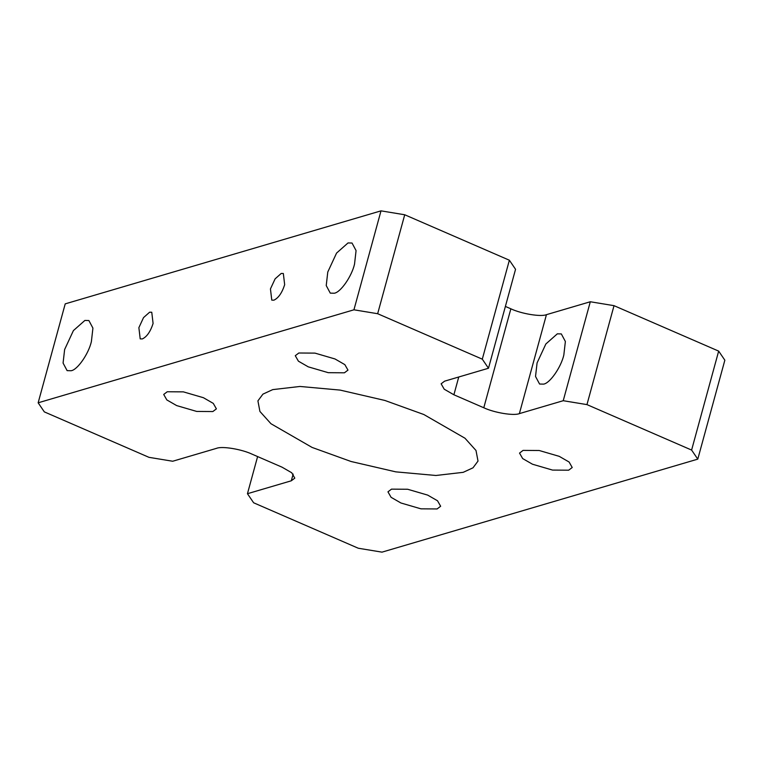 <?xml version="1.0" encoding="UTF-8"?>
<svg xmlns="http://www.w3.org/2000/svg" width="763" height="763" viewBox="0 0 763 763"><rect width="100%" height="100%" fill="white"/><g stroke="black" fill="none" stroke-linecap="round" stroke-linejoin="round"><path stroke-width="1.14" d="M38.15 402.807L65.217 303.865L381.004 210.855L353.937 309.807L38.15 402.807L44.33 411.886L148.976 457.333L172.696 461.243L216.558 448.329C222.062 445.974 241.633 449.197 252.143 454.195L282.043 467.175L291.724 472.755L294.795 478.143L291.304 480.795L247.45 493.709L257.608 456.57M505.392 306.43L510.857 308.805C521.367 313.803 540.938 317.026 546.442 314.671L519.374 413.622C513.861 415.978 494.3 412.745 483.79 407.757L453.89 394.776L444.209 389.197L441.138 383.808L444.619 381.157L488.482 368.243L515.55 269.291L509.369 260.221L404.724 214.765L377.656 313.717L482.302 359.163L488.482 368.243M519.374 413.622L563.228 400.709L586.957 404.609L691.602 450.065L697.783 459.135L381.996 552.145L358.276 548.235L253.631 502.779L247.45 493.709M353.937 309.807L377.656 313.717M272.734 389.616L262.93 394.137L257.913 400.871L259.916 411.448L270.97 423.732L312.086 447.433L351.066 461.501L395.797 471.858L435.94 475.483L463.198 472.335L473.003 467.814L478.01 461.081L476.007 450.494L464.963 438.21L423.837 414.519L384.867 400.451L340.136 390.093L299.993 386.459L272.734 389.616M167.25 391.753L163.711 394.452L166.83 399.926L176.673 405.592L196.711 411.438L212.848 411.553L216.396 408.863L213.278 403.389L203.425 397.714L183.387 391.867L167.25 391.753M523.075 450.389L519.536 453.088L522.655 458.563L532.498 464.228L552.536 470.084L568.673 470.199L572.221 467.5L569.103 462.025L559.25 456.35L539.212 450.504L523.075 450.389M298.829 353.002L295.281 355.701L298.409 361.176L308.252 366.841L328.29 372.687L344.428 372.802L347.976 370.112L344.847 364.638L335.005 358.963L314.966 353.116L298.829 353.002M391.505 489.14L387.957 491.839L391.085 497.314L400.928 502.989L420.966 508.835L437.104 508.95L440.652 506.25L437.523 500.776L427.681 495.101L407.642 489.255L391.505 489.14M381.004 210.855L404.724 214.765M546.442 314.671L590.304 301.757L614.024 305.667L718.67 351.114L724.85 360.193L697.783 459.135M84.884 320.441L88.88 320.536L92.924 328.109L91.379 341.643C88.575 353.918 77.435 369.912 71.121 370.732L67.115 370.637L63.081 363.064L64.626 349.53L73.41 330.589L84.884 320.441M348.033 242.939L352.029 243.035L356.073 250.607L354.528 264.141C351.724 276.416 340.584 292.41 334.27 293.23L330.274 293.135L326.23 285.562L327.775 272.029L336.559 253.087L348.033 242.939M149.634 312.201L151.761 312.248L153.086 323.474C150.435 331.667 146.849 336.817 142.328 338.934L140.201 338.877L138.876 327.661L143.539 317.599L149.634 312.201M281.213 273.45L283.34 273.497L284.666 284.723C282.005 292.916 278.419 298.066 273.898 300.183L271.771 300.126L270.445 288.91L275.119 278.838L281.213 273.45M718.67 351.114L691.602 450.065M614.024 305.667L586.957 404.609M590.304 301.757L563.228 400.709M557.333 333.832L561.33 333.927L565.373 341.5L563.828 355.043C561.024 367.308 549.885 383.303 543.571 384.132L539.575 384.037L535.531 376.464L537.076 362.921L545.86 343.979L557.333 333.832M482.302 359.163L509.369 260.221M291.304 480.795L293.145 474.081M483.79 407.757L510.857 308.805M453.89 394.776L458.754 376.998"/></g></svg>

